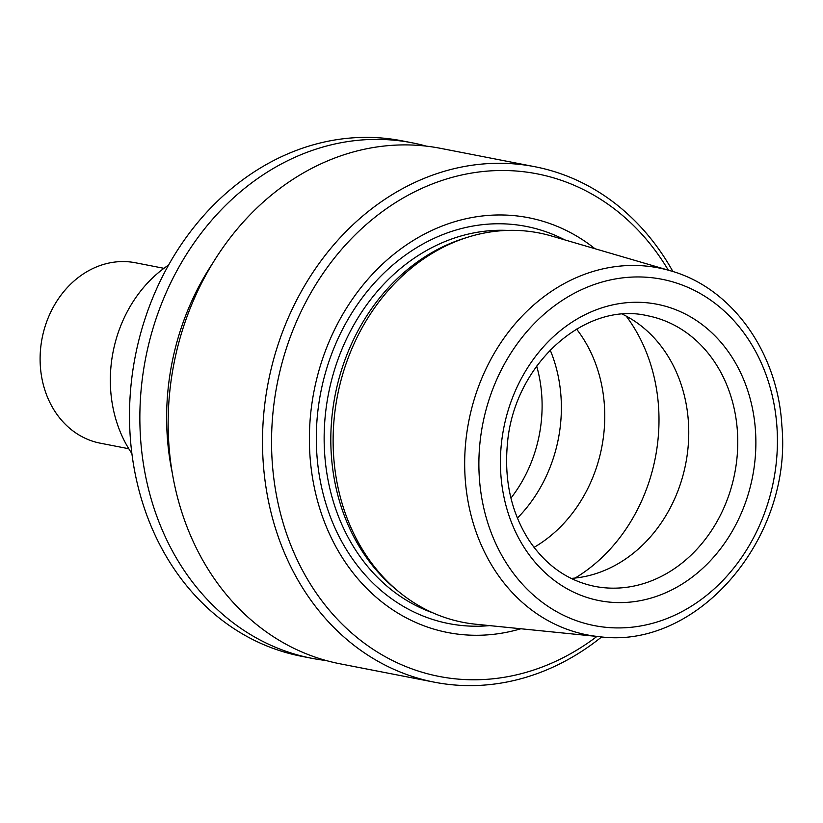<?xml version="1.0" encoding="UTF-8"?>
<svg xmlns="http://www.w3.org/2000/svg" width="823" height="823" viewBox="0 0 823 823"><rect width="100%" height="100%" fill="white"/><g stroke="black" fill="none" stroke-linecap="round" stroke-linejoin="round"><path stroke-width="1.23" d="M467.773 237.219L464.079 238.382A196.347 164.857 101 0 0 335.105 395.318A196.347 164.857 101 0 0 395.719 589.196L398.692 591.655A198.364 166.555 -79 0 1 333.624 455.798A198.364 166.555 -79 0 1 467.773 237.219A198.364 166.555 -79 0 1 551.41 235.975L670.375 270.767A186.934 156.956 101 0 0 468.76 421.366A186.934 156.956 101 0 0 599.072 636.642C697.287 650.252 792.744 538.448 781.85 425.584C777.817 352.295 731.956 287.834 670.375 270.767M599.072 636.642L475.745 624.215A198.364 166.555 -79 0 1 398.692 591.655M534.024 547.377A137.863 115.745 101 0 0 604.421 405.564A137.863 115.745 101 0 0 576.563 329.077M571.141 578.394A137.863 115.745 101 0 0 688.409 421.932A137.863 115.745 101 0 0 622.62 314.273M517.4 518.079A137.863 115.745 101 0 0 561.029 397.108A137.863 115.745 101 0 0 550.165 349.981M426.263 146.124A262.588 220.471 101 0 0 412.23 142.821A262.588 220.471 101 0 0 145.599 358.386A262.588 220.471 101 0 0 311.773 658.297A262.588 220.471 101 0 0 326.021 660.499M213.023 262.722A239.37 200.987 101 0 0 172.161 472.361M412.23 142.821L401.871 140.805A262.588 220.471 101 0 0 135.25 356.369A262.588 220.471 101 0 0 301.413 656.27L311.773 658.297M594.947 248.711A211.305 177.418 101 0 0 314.005 391.203A211.305 177.418 101 0 0 520.877 628.762M668.317 270.17A256.025 214.957 101 0 0 371.677 219.926A256.025 214.957 101 0 0 303.142 571.604A256.025 214.957 101 0 0 596.942 636.426M672.905 271.539A262.588 220.471 101 0 0 534.868 166.719A262.588 220.471 101 0 0 268.247 382.284A262.588 220.471 101 0 0 434.41 682.195A262.588 220.471 101 0 0 601.706 636.879M534.868 166.719L440.521 148.335A262.588 220.471 101 0 0 173.89 363.9A262.588 220.471 101 0 0 340.064 663.811L434.41 682.195M163.942 268.319L135.435 262.763A91.909 77.167 101 0 0 42.117 338.212A91.909 77.167 101 0 0 100.272 443.186L128.779 448.741M131.865 453.514A124.726 104.727 -79 0 1 110.642 389.783A124.726 104.727 -79 0 1 168.592 265.057M755.493 430.985A150.99 126.773 101 0 0 555.916 334.426A150.99 126.773 101 0 0 573.014 591.86A150.99 126.773 101 0 0 755.493 430.985M776.974 427.374A176.441 148.15 101 0 0 543.736 314.53A176.441 148.15 101 0 0 563.714 615.367A176.441 148.15 101 0 0 776.974 427.374M575.154 578.034A167.398 140.548 101 0 0 658.575 407.066A167.398 140.548 101 0 0 626.2 316.104M737.418 431.489A137.863 115.745 101 0 0 647.506 315.744C585.42 300.796 513.624 364.25 507.39 444.163C504.129 480.365 511.258 512.287 528.778 539.929C545.793 565.36 567.788 580.832 594.772 586.367A137.863 115.745 101 0 0 737.418 431.489M510.939 498.1A129.983 109.13 101 0 0 541.781 395.77A129.983 109.13 101 0 0 536.678 366.081M507.524 230.409A196.347 164.857 101 0 0 328.439 394.011A196.347 164.857 101 0 0 432.98 612.888M564.825 239.894A202.324 169.877 101 0 0 320.733 392.509A202.324 169.877 101 0 0 489.654 625.614"/></g></svg>
